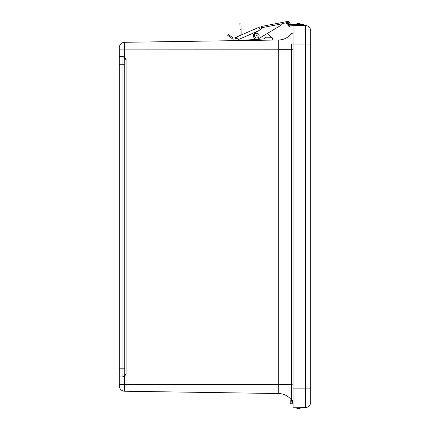 <?xml version="1.0" encoding="UTF-8"?>
<svg xmlns="http://www.w3.org/2000/svg" width="430" height="430" viewBox="0 0 430 430"><rect width="100%" height="100%" fill="white"/><g stroke="black" fill="none" stroke-linecap="round" stroke-linejoin="round"><path stroke-width="0.64" d="M291.68 43.876L291.68 400.292C288.423 395.992 284.096 393.74 278.704 393.531C284.096 393.74 288.423 395.992 291.68 400.292C288.423 395.992 284.096 393.74 278.704 393.531L124.652 391.23A5.429 5.429 0 0 1 119.303 385.801A5.429 5.429 0 0 0 124.652 391.23L124.652 375.992L122.475 376.954L119.303 376.954L119.303 385.801L119.303 376.954L122.475 376.954M265.826 34.362A3.386 3.386 0 0 1 262.891 39.028L240.999 40.334A1.736 1.736 89.1 0 0 241.87 40.549L124.652 42.296A5.429 5.429 0 0 0 119.303 47.73L119.303 56.572L122.018 56.572L119.303 56.572L119.303 47.73A5.429 5.429 0 0 1 124.652 42.296L278.704 40.001L278.704 49.106A35.153 35.147 -90 0 0 278.704 49.321L278.704 384.205L293.104 384.205M124.652 57.534L122.018 56.572A2.714 2.714 0 0 1 124.732 59.286A2.714 2.714 0 0 0 122.018 56.572L122.018 56.572A2.714 2.714 0 0 1 124.732 59.286A2.714 2.714 0 0 0 122.018 56.572L122.018 376.954A2.714 2.714 0 0 0 124.732 374.24A2.714 2.714 0 0 1 122.018 376.954A2.714 2.714 0 0 0 124.732 374.24L124.732 59.286L126.124 59.286L124.652 57.534L124.652 49.106L119.303 49.106M124.732 368.811L119.303 368.811L119.303 376.954M119.303 368.811L119.303 64.715L124.732 64.715M119.303 56.572L119.303 64.715M122.475 56.572L123.378 56.739M122.018 376.954A2.714 2.714 0 0 0 124.732 374.24L126.124 374.24L124.652 375.992M278.704 384.205A35.153 35.147 -90 0 0 278.704 384.42L291.68 384.339M291.68 49.187L124.652 49.106L124.652 42.296M119.303 384.42L278.704 384.42L278.704 393.531L124.652 391.23M293.104 33.212L291.68 33.234C288.423 37.534 284.096 39.786 278.704 40.001L270.002 40.13M291.68 33.234C288.423 37.534 284.096 39.786 278.704 40.001C284.096 39.786 288.423 37.534 291.68 33.234L290.315 34.884L291.68 33.234M291.68 400.292L290.315 398.642L291.68 400.292L293.104 400.314M278.748 393.138L278.753 392.843M267.288 40.167L257.806 40.312L257.796 39.329M293.104 403.727L291.739 403.748A1.682 1.682 0 0 1 290.218 401.292A1.682 1.682 0 0 1 293.104 401.12M290.787 402.082A0.924 0.924 0 0 1 292.158 401.26A0.924 0.924 0 0 1 292.185 402.856A0.924 0.924 0 0 1 290.787 402.082M291.733 400.384L293.104 400.405M291.583 402.98A0.924 0.924 0 0 0 292.567 401.717A0.924 0.924 0 0 0 290.981 401.496A0.924 0.924 0 0 0 291.583 402.98M272.163 37.706L267.164 33.561L281.113 25.214A2.607 2.607 0 0 0 282.247 23.79L282.419 22.43L261.23 26.493L261.676 28.821L255.022 32.933A3.386 3.386 0 0 0 253.904 37.577A3.386 3.386 0 0 0 258.543 38.721L281.113 25.214L267.164 33.561L272.217 37.749L272.684 38.732L272.163 37.706L265.299 37.808M272.684 38.684L272.217 37.749M272.69 39.001L272.684 38.689M258.07 40.307L258.457 40.227L258.07 40.307M258.446 39.291L258.457 39.915M240.053 35.534L239.87 23.118L240.956 23.102L241.133 35.066M244.192 40.511L244.186 40.141M228.405 34.497L227.728 35.346L229.303 36.507L229.98 35.658L228.405 34.497M229.98 35.658L232.807 37.743A1.956 1.956 0 0 0 234.646 37.894L235.742 37.415L236.865 37.496L237.462 38.867M237.091 38.012L236.865 37.496L237.091 38.012L235.081 38.888A3.042 3.042 0 0 1 232.221 38.657L229.303 36.507M239.585 40.415L240.999 40.334L239.585 40.415A2.021 2.021 0 0 1 237.973 39.759L258.322 30.89M261.558 28.203L261.676 28.821L260.134 29.772L259.037 27.262L234.866 37.797L235.081 38.888M254.533 36.324A2.333 2.333 0 0 1 257.296 33.368A2.333 2.333 0 0 1 258.473 37.238A2.333 2.333 0 0 1 254.533 36.324M286.477 22.532L286.315 21.683L282.419 22.43L287.278 21.5A2.392 2.392 0 0 1 290.11 24.026L291.427 24.177A6.789 6.789 0 0 1 288.987 23.677L286.557 22.451L288.863 23.978L288.987 23.677L288.143 23.263L288.987 23.677M286.213 22.811L282.531 23.516M289.019 23.693A1.301 1.301 0 0 0 287.482 22.564L287.213 22.618M289.46 24.983L290.691 25.22A7.874 7.874 0 0 1 289.885 25.09A7.874 7.874 0 0 0 290.691 25.22A7.874 7.874 0 0 1 289.885 25.09L289.583 26.332L288.53 26.079L288.842 24.784A7.874 7.874 0 0 1 288.406 24.612L287.536 24.166L288.406 24.612A7.874 7.874 0 0 0 288.842 24.784A7.874 7.874 0 0 1 288.406 24.612L288.535 24.311L286.251 22.763L286.267 23.231L286.557 22.451M260.134 29.772L261.676 28.821L260.134 29.772M282.032 24.273L282.317 23.559L282.032 24.273M310.696 388.118L310.696 30.933A5.429 5.429 0 0 0 305.359 25.504L305.359 388.118L310.696 388.118L310.696 402.158L310.696 371.305M310.696 61.786L310.696 30.933A5.429 5.429 0 0 0 305.359 25.504L291.411 25.262L293.104 25.295L293.104 407.801L305.359 407.586A5.429 5.429 0 0 0 310.696 402.158A5.429 5.429 0 0 1 305.359 407.586A5.429 5.429 0 0 0 310.696 402.158M310.696 368.591L310.696 64.5M295.835 24.257L290.067 24.015M295.84 24.145L297.743 23.505L299.393 23.532L301.269 24.241M301.301 407.656L295.872 407.86L297.775 408.5L295.872 407.753M301.301 407.764L299.425 408.473L297.775 408.5M303.655 24.392A0.328 0.328 0 0 1 303.978 24.72L303.967 25.155A0.328 0.328 0 0 1 303.639 25.477A0.328 0.328 0 0 0 303.967 25.155L303.978 24.72L303.967 25.155A0.328 0.328 0 0 1 303.639 25.477A0.328 0.328 0 0 0 303.967 25.155L303.978 24.72A0.328 0.328 0 0 0 303.655 24.392A0.328 0.328 0 0 1 303.978 24.72A0.328 0.328 0 0 0 303.655 24.392L301.269 24.349L301.263 24.677L303.978 24.72M290.196 25.15L291.411 25.262A7.874 7.874 0 0 1 288.406 24.612L286.348 23.306M290.056 25.123L290.535 25.198M272.706 40.087L272.684 38.732M286.315 21.683L287.278 21.5M281.113 25.214L267.164 33.561M293.104 49.321L278.704 49.321M126.124 374.24L126.124 59.286M243.541 40.522L243.536 40.184M239.962 29.224L241.047 29.208M257.118 35.54A0.365 0.365 0 0 1 256.877 35.996A0.365 0.365 0 0 1 256.414 35.749A0.365 0.365 0 0 1 256.662 35.292A0.365 0.365 0 0 1 257.118 35.54M261.472 27.773L282.247 23.79M310.696 44.973L293.104 44.973M293.104 388.118L305.359 388.118L305.359 407.586M310.696 30.933A5.429 5.429 0 0 0 305.359 25.504M291.422 24.505L301.263 24.677L301.253 25.107L291.416 24.94A7.546 7.546 0 0 1 288.535 24.311L288.863 23.978A7.111 7.111 0 0 0 291.422 24.505L291.427 24.177M291.411 25.262L291.416 24.94M301.247 25.434L301.253 25.107L303.967 25.155"/></g></svg>
